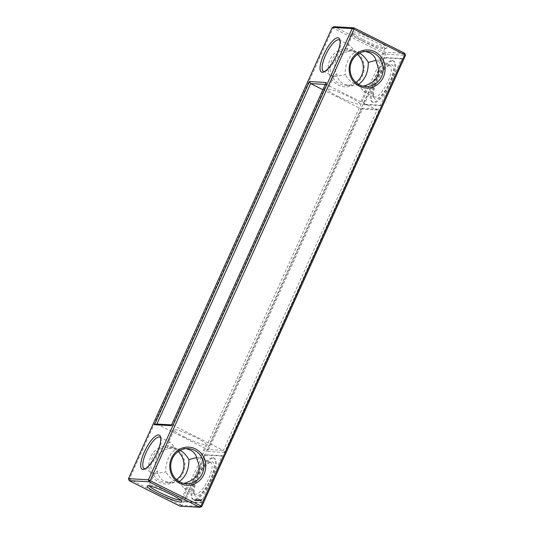 <?xml version="1.0" encoding="UTF-8"?>
<svg xmlns="http://www.w3.org/2000/svg" width="534" height="534" viewBox="0 0 534 534"><rect width="100%" height="100%" fill="white"/><g stroke="black" fill="none" stroke-linecap="round" stroke-linejoin="round"><path stroke-width="0.4" stroke-dasharray="2.67 2" d="M128.507 478.651L180.071 504.757L383.806 53.527L385.588 54.201L405.493 55.349M129.175 480.653L129.288 479.265L333.029 28.035L383.806 53.527L384.927 52.199L385.588 54.201L181.854 505.431L180.071 504.757L179.958 506.152L181.854 505.431L201.752 506.579M174.665 447.752A19.077 17.982 -86.7 0 1 177.021 480.673A19.077 17.982 -86.7 0 1 148.939 466.576A19.077 17.982 -86.7 0 1 174.665 447.752M354.009 50.543A19.077 17.982 -86.7 0 1 356.372 83.471A19.077 17.982 -86.7 0 1 328.283 69.367A19.077 17.982 -86.7 0 1 354.009 50.543M404.825 53.347L384.927 52.199L334.144 26.7L333.029 28.035L332.248 27.421M176.514 479.619A17.575 16.567 -86.7 0 1 166.361 482.576A17.575 16.567 -86.7 0 1 150.842 464.073A17.575 16.567 -86.7 0 1 168.39 447.485A17.575 16.567 -86.7 0 1 174.551 449.141A17.575 16.567 -86.7 0 1 178.136 451.59M355.864 82.41A17.575 16.567 -86.7 0 1 345.712 85.367A17.575 16.567 -86.7 0 1 330.186 66.863A17.575 16.567 -86.7 0 1 347.734 50.276A17.575 16.567 -86.7 0 1 353.895 51.931A17.575 16.567 -86.7 0 1 357.486 54.381M184.831 501.88L202.052 502.874L223.165 456.116L205.944 455.122L184.831 501.88L183.976 501.446L201.198 502.441L222.311 455.689L205.089 454.688L183.976 501.446M224.534 452.465L207.853 451.504L362.806 108.315L379.487 109.276L224.534 452.465L223.366 450.436L207.686 449.528L361.411 109.063L377.091 109.971L223.366 450.436L172.589 424.937L171.554 424.877M364.175 104.671L381.403 105.665L402.509 58.907L385.288 57.912L364.175 104.671L363.32 104.237L380.548 105.231L401.661 58.48L384.433 57.485L363.32 104.237M363.127 39.656A19.077 2.403 -155.7 0 0 386.609 48.087A19.077 2.403 -155.7 0 0 370.469 37.834A19.077 2.403 -155.7 0 0 352.113 32.514A19.077 2.403 -155.7 0 0 363.127 39.656M186.139 448.66L183.763 448.373L176.173 449.248L170.52 442.486L169.645 442.225L168.097 443.347L167.589 448.887L172.916 447.746L178.65 449.381L180.285 450.302M179.27 481.615L170.893 482.836L166.361 482.576M167.589 448.887C162.303 450.549 158.651 453.506 156.622 457.771C154.767 462.104 155.074 466.556 157.543 471.135C157.957 475.661 160.207 478.998 164.298 481.154L170.893 482.836M365.483 51.451L363.107 51.164L355.517 52.038L349.863 45.277L348.996 45.016L347.44 46.144L346.933 51.678L352.266 50.536L359.629 53.093M358.614 84.405L350.237 85.627L345.712 85.367M346.933 51.678C341.653 53.34 337.995 56.297 335.966 60.562C334.117 64.894 334.424 69.347 336.887 73.926C337.301 78.451 339.557 81.789 343.649 83.945L350.237 85.627M180.619 500.104A17.575 2.209 -155.7 0 0 181.146 499.844A17.575 2.209 -155.7 0 0 181.133 499.53A17.575 2.209 -155.7 0 0 166.041 490.599A17.575 2.209 -155.7 0 0 149.36 485.186A17.575 2.209 -155.7 0 0 149.113 485.386A17.575 2.209 -155.7 0 0 149.273 485.953M171.194 425.685L172.589 424.937L326.314 84.472L377.091 109.971L379.487 109.276M326.147 82.496L326.314 84.472L325.279 84.412M340.085 40.791A17.575 5.433 116.7 0 1 340.398 41.592A17.575 5.433 116.7 0 1 336.22 58.086A17.575 5.433 116.7 0 1 325.486 71.296A17.575 5.433 116.7 0 1 324.652 71.523M160.734 438A17.575 5.433 116.7 0 1 161.054 438.801A17.575 5.433 116.7 0 1 156.869 455.295A17.575 5.433 116.7 0 1 146.136 468.505A17.575 5.433 116.7 0 1 145.308 468.732M202.052 502.874L201.198 502.441M205.944 455.122L205.089 454.688M223.165 456.116L222.311 455.689M207.853 451.504L207.686 449.528L156.909 424.029M362.806 108.315L361.411 109.063L322.89 89.719M381.403 105.665L380.548 105.231M385.288 57.912L384.433 57.485M402.509 58.907L401.661 58.48M363.013 41.045A17.575 2.209 -155.7 0 0 384.64 48.814A17.575 2.209 -155.7 0 0 384.887 48.614A17.575 2.209 -155.7 0 0 369.782 39.369A17.575 2.209 -155.7 0 0 352.854 34.156A17.575 2.209 -155.7 0 0 352.867 34.47A17.575 2.209 -155.7 0 0 363.013 41.045M184.283 436.892A17.575 2.209 -155.7 0 0 206.151 444.462A17.575 2.209 -155.7 0 0 191.045 435.217A17.575 2.209 -155.7 0 0 174.124 430.004A17.575 2.209 -155.7 0 0 184.283 436.892M196.679 457.565L199.516 457.217L200.19 457.665L197.086 459.747M157.543 471.135L154.526 473.398L154.693 473.865L165.927 471.943C165.573 467.397 166.374 462.898 168.323 458.446C170.366 454.067 172.976 450.996 176.173 449.248M209.975 462.471A17.575 5.433 116.7 0 1 210.683 462.651A17.575 5.433 116.7 0 1 207.653 480.794A17.575 5.433 116.7 0 1 194.917 494.063A17.575 5.433 116.7 0 1 193.762 492.415A17.575 5.433 116.7 0 1 197.947 475.921A17.575 5.433 116.7 0 1 208.681 462.711A17.575 5.433 116.7 0 1 209.975 462.471M186.84 482.442L186.493 488.003L184.357 488.757L178.87 481.848M183.816 483.383L181.734 483.464L176.006 481.828C171.968 479.732 168.611 476.435 165.927 471.943M376.029 60.355L378.866 60.008L379.541 60.455L376.43 62.538M336.887 73.926L333.877 76.188L334.037 76.656L345.271 74.733C344.924 70.188 345.718 65.689 347.674 61.236C349.71 56.858 352.327 53.787 355.517 52.038M389.319 65.261A17.575 5.433 116.7 0 1 390.034 65.442A17.575 5.433 116.7 0 1 386.996 83.584A17.575 5.433 116.7 0 1 374.261 96.854A17.575 5.433 116.7 0 1 373.112 95.206A17.575 5.433 116.7 0 1 377.291 78.712A17.575 5.433 116.7 0 1 388.024 65.502A17.575 5.433 116.7 0 1 389.319 65.261M366.184 85.233L365.837 90.793L363.701 91.548L358.221 84.639M338.009 96.427A17.575 2.209 -155.7 0 0 359.876 103.997A17.575 2.209 -155.7 0 0 344.77 94.752A17.575 2.209 -155.7 0 0 327.849 89.538A17.575 2.209 -155.7 0 0 338.009 96.427M363.16 86.174L361.084 86.254L355.35 84.619C351.319 82.523 347.961 79.226 345.271 74.733M212.652 457.691A23.096 7.136 116.7 0 1 213.587 457.932A23.096 7.136 116.7 0 1 209.602 481.775A23.096 7.136 116.7 0 1 192.861 499.21A23.096 7.136 116.7 0 1 196.172 476.742A23.096 7.136 116.7 0 1 212.652 457.691M194.416 500.378L194.449 499.737L194.202 500.271M194.296 499.971L194.269 500.458L194.73 500.211M194.67 500.558L194.977 499.864L194.456 500.451M195.21 499.857L194.663 500.485L194.997 499.744M195.678 499.904L195.124 500.585L195.464 499.797M195.911 499.917L195.411 500.598L195.911 499.917L195.277 499.784M196.152 499.931L195.731 500.618L196.152 499.931L195.417 499.791M195.885 500.091L195.731 500.618L195.197 500.491L195.698 499.811M196.519 499.951L196.005 500.632L196.305 499.844M196.752 499.964L196.405 500.658L196.539 499.857M196.752 500.451L196.912 499.951L196.679 500.625L196.445 500.351M197.447 500.064L197.053 500.879L197.233 499.951L196.686 500.759L197.233 499.951M197.667 500.071L197.36 500.698L197.453 499.964M197.713 500.078L197.46 500.705L197.92 500.018L197.246 500.598L197.5 499.971M198.942 499.584L198.695 500.772L199.255 499.53L198.728 499.477L197.894 500.732L198.494 499.39M198.862 499.584L198.308 500.752L198.648 499.477M199.736 499.597L198.848 500.785L199.289 499.864L199.269 500.732L199.769 499.63L199.035 500.204L199.416 499.577M200.163 499.65L199.609 500.825L199.95 499.544L199.142 500.705L199.95 499.544M200.404 499.737L199.876 500.845L200.19 499.63M200.757 500.164L200.617 499.764L200.203 500.865L200.544 500.058M201.885 499.47L201.124 499.864L200.757 501.393L201.885 499.47L200.791 501.239L200.704 500.158L201.445 499.116L201.672 499.363M392.003 60.482A23.096 7.136 116.7 0 1 392.937 60.722A23.096 7.136 116.7 0 1 388.952 84.566A23.096 7.136 116.7 0 1 372.211 102.001A23.096 7.136 116.7 0 1 375.522 79.533A23.096 7.136 116.7 0 1 392.003 60.482M211.864 461.75A19.077 5.894 116.7 0 1 208.474 483.323A19.077 5.894 116.7 0 1 194.269 494.264A19.077 5.894 116.7 0 1 198.808 476.355A19.077 5.894 116.7 0 1 210.463 462.017A19.077 5.894 116.7 0 1 211.864 461.75M391.215 64.541A19.077 5.894 116.7 0 1 387.824 86.114A19.077 5.894 116.7 0 1 373.62 97.055A19.077 5.894 116.7 0 1 378.159 79.145A19.077 5.894 116.7 0 1 389.813 64.808A19.077 5.894 116.7 0 1 391.215 64.541M213.507 458.119A23.096 7.136 116.7 0 1 214.441 458.359A23.096 7.136 116.7 0 1 210.456 482.202A23.096 7.136 116.7 0 1 193.715 499.637A23.096 7.136 116.7 0 1 197.026 477.176A23.096 7.136 116.7 0 1 213.507 458.119M194.917 500.512L195.17 499.931L194.917 500.512L194.957 499.824L194.496 500.291M195.23 500.592L194.783 500.371M195.844 499.991L195.384 500.425M195.744 500.211L195.344 499.998M196.005 500.632L195.164 499.998M195.838 500.625L195.938 499.824M197.834 500.158L197.547 500.572L197.834 500.158L197.333 500.458L197.406 499.964M198.935 499.65L198.488 499.464M199.002 499.517L198.481 500.665L198.788 499.41M199.522 499.49L198.635 500.678L199.195 499.43M200.731 499.757L200.377 499.777M201.585 499.731L201.078 500.845L201.585 499.731L200.864 500.738L201.405 499.978L201.171 499.53M392.857 60.909A23.096 7.136 116.7 0 1 393.792 61.15A23.096 7.136 116.7 0 1 389.807 84.993A23.096 7.136 116.7 0 1 373.066 102.428A23.096 7.136 116.7 0 1 376.377 79.966A23.096 7.136 116.7 0 1 392.857 60.909M194.309 500.378L194.776 499.911L194.516 500.485M196.906 500.171L196.512 500.151M172.916 447.746L168.39 447.485M352.266 50.536L347.734 50.276M149.36 485.186L147.391 485.913M181.133 499.53L181.887 501.486M340.398 41.592L339.891 39.743M325.486 71.296L323.697 71.997M161.054 438.801L160.547 436.952M146.136 468.505L144.354 469.206M384.64 48.814L386.609 48.087M352.867 34.47L352.113 32.514M174.124 430.004L168.097 443.347M206.151 444.462L200.19 457.665M170.52 442.486L159.906 437.159M154.693 473.865L144.133 468.565M210.683 462.651L200.07 457.324M194.917 494.063L184.357 488.757M154.526 473.398L149.113 485.386M186.493 488.003L181.146 499.844M352.854 34.156L347.44 46.144M384.887 48.614L379.541 60.455M349.863 45.277L339.25 39.95M334.037 76.656L323.477 71.356M390.034 65.442L379.414 60.115M374.261 96.854L363.701 91.548M333.877 76.188L327.849 89.538M365.837 90.793L359.876 103.997M188.288 448.633L183.763 448.373M186.266 483.724L181.734 483.464M193.762 492.415L194.269 494.264M208.681 462.711L210.463 462.017M367.639 51.424L363.107 51.164M365.61 86.515L361.084 86.254M373.112 95.206L373.62 97.055M388.024 65.502L389.813 64.808M192.861 499.21L193.715 499.637M213.587 457.932L214.441 458.359M372.211 102.001L373.066 102.428M392.937 60.722L393.792 61.15"/><path stroke-width="0.8" d="M129.175 480.653L179.958 506.152L199.856 507.3L201.752 506.579L200.971 505.965L199.856 507.3L149.073 481.801L129.175 480.653L128.507 478.651L332.248 27.421L352.146 28.569L148.412 479.799L128.507 478.651M178.136 451.59A17.575 16.567 -86.7 0 1 176.514 479.619M357.486 54.381A17.575 16.567 -86.7 0 1 355.864 82.41M158.164 493.61A19.077 2.403 -155.7 0 0 181.887 501.486A19.077 2.403 -155.7 0 0 165.507 491.787A19.077 2.403 -155.7 0 0 147.391 485.913A19.077 2.403 -155.7 0 0 158.164 493.61M171.194 425.685L154.513 424.724L309.466 81.535L326.147 82.496L171.194 425.685M337.875 37.76A19.077 5.894 116.7 0 1 339.891 39.743A19.077 5.894 116.7 0 1 335.352 57.652A19.077 5.894 116.7 0 1 323.697 71.997A19.077 5.894 116.7 0 1 322.99 56.35A19.077 5.894 116.7 0 1 337.875 37.76M158.525 434.97A19.077 5.894 116.7 0 1 160.547 436.952A19.077 5.894 116.7 0 1 156.008 454.861A19.077 5.894 116.7 0 1 144.354 469.206A19.077 5.894 116.7 0 1 143.646 453.56A19.077 5.894 116.7 0 1 158.525 434.97M404.825 53.347L404.712 54.735L405.493 55.349L404.825 53.347L354.042 27.848L353.929 29.243L404.712 54.735L200.971 505.965L148.412 479.799L149.073 481.801L150.194 480.473L353.929 29.243L352.146 28.569L354.042 27.848L334.144 26.7L332.248 27.421M405.493 55.349L201.752 506.579M180.285 450.302C183.756 452.532 186.633 455.629 188.916 459.6C189.023 469.426 185.805 476.762 179.27 481.615M359.629 53.093C363.1 55.322 365.977 58.42 368.266 62.391C368.373 72.217 365.156 79.553 358.614 84.405M149.273 485.953A17.575 2.209 -155.7 0 0 159.279 492.275A17.575 2.209 -155.7 0 0 180.619 500.104M154.513 424.724L156.909 424.029L310.634 83.564L325.279 84.412M171.554 424.877L156.909 424.029M309.466 81.535L310.634 83.564L322.89 89.719M324.652 71.523A17.575 5.433 116.7 0 1 323.477 71.356A17.575 5.433 116.7 0 1 326 54.261A17.575 5.433 116.7 0 1 338.536 39.763A17.575 5.433 116.7 0 1 339.25 39.95A17.575 5.433 116.7 0 1 340.085 40.791M145.308 468.732A17.575 5.433 116.7 0 1 144.133 468.565A17.575 5.433 116.7 0 1 146.656 451.47A17.575 5.433 116.7 0 1 159.192 436.972A17.575 5.433 116.7 0 1 159.906 437.159A17.575 5.433 116.7 0 1 160.734 438M183.816 483.383L186.84 482.442C198.468 477.977 201.885 470.407 197.086 459.747C196.585 455.382 194.336 452.151 190.351 450.055L186.139 448.66M188.916 459.6L196.679 457.565M363.16 86.174L366.184 85.233C377.812 80.767 381.229 73.198 376.43 62.538C375.929 58.173 373.687 54.942 369.702 52.846L365.483 51.451M368.266 62.391L376.029 60.355M374.915 51.751A19.077 17.982 -86.7 0 1 377.271 84.672A19.077 17.982 -86.7 0 1 349.189 70.575A19.077 17.982 -86.7 0 1 374.915 51.751M195.564 448.961A19.077 17.982 -86.7 0 1 197.927 481.882A19.077 17.982 -86.7 0 1 169.839 467.784A19.077 17.982 -86.7 0 1 195.564 448.961M194.449 450.289A17.575 16.567 -86.7 0 1 203.314 470.487A17.575 16.567 -86.7 0 1 186.266 483.724A17.575 16.567 -86.7 0 1 170.74 465.221A17.575 16.567 -86.7 0 1 188.288 448.633A17.575 16.567 -86.7 0 1 194.449 450.289M373.8 53.08A17.575 16.567 -86.7 0 1 382.658 73.278A17.575 16.567 -86.7 0 1 365.61 86.515A17.575 16.567 -86.7 0 1 350.084 68.012A17.575 16.567 -86.7 0 1 367.639 51.424A17.575 16.567 -86.7 0 1 373.8 53.08"/></g></svg>
